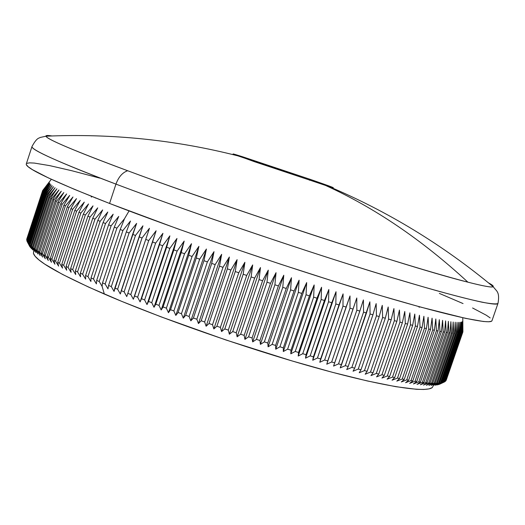 <?xml version="1.0" encoding="UTF-8"?>
<svg xmlns="http://www.w3.org/2000/svg" width="525" height="525" viewBox="0 0 525 525"><rect width="100%" height="100%" fill="white"/><g stroke="black" fill="none" stroke-linecap="round" stroke-linejoin="round"><path stroke-width="0.79" d="M310.564 179.471L309.599 180.272L310.564 179.471C332.22 186.972 338.159 189.256 328.368 186.309L254.363 161.667L233.12 153.943L242.438 156.719L310.564 179.471L333.303 187.655L325.454 185.397C374.633 207.67 422.113 239.932 467.9 282.168C430.618 272.678 349.289 247.229 280.357 224.142C210.748 200.642 159.856 182.838 127.687 170.743C122.489 172.502 118.578 176.958 115.953 184.111C155.689 199.172 230.685 226.177 325.612 256.856C366.345 269.922 402.944 281.078 435.415 290.338C454.853 295.7 470.426 299.657 482.127 302.216C491.361 303.923 496.643 304.316 497.976 303.397C497.182 307.184 450.214 295.739 369.383 270.697C288.75 245.72 184.006 209.902 115.953 184.111L109.561 203.457C177.365 229.838 281.984 265.755 362.716 290.253C443.638 314.816 490.901 325.323 491.991 320.683L491.452 321.254L488.617 321.779L483.367 321.484L465.452 318.334L420.466 307.046L379.68 295.352L332.259 280.829L280.658 264.213L227.791 246.415L176.702 228.46L109.561 203.457L115.953 184.111C59.003 162.35 31.008 149.835 31.973 146.573C31.126 150.668 75.344 168.794 115.953 184.111C118.578 176.958 122.489 172.502 127.687 170.743C230.757 209.193 413.562 268.859 467.9 282.168C422.113 239.932 374.633 207.67 325.454 185.397L237.864 155.853C230.324 153.077 231.847 153.359 242.438 156.719L310.564 179.471M488.48 282.863C492.174 284.819 493.723 286.099 493.119 286.696C492.135 287.693 483.728 286.184 467.9 282.168C483.545 286.151 491.958 287.661 493.119 286.696C493.776 286.138 492.233 284.865 488.48 282.863M42.637 190.621L26.703 239.282L42.604 190.778L49.225 182.313L42.591 191.08L26.663 240.05L42.637 191.33L49.35 182.844L42.755 191.671L26.86 240.896L42.906 191.966L49.711 183.448L43.155 192.353L43.411 192.675L43.155 192.353L27.077 241.402L27.3 241.822L43.411 192.675L50.308 184.137L43.805 193.115L44.166 193.476L43.805 193.115L27.648 242.379L27.983 242.832L44.166 193.476L51.142 184.905L44.691 193.955L45.163 194.355L44.691 193.955L28.468 243.436L28.901 243.928L45.163 194.355L52.218 185.752L45.826 194.88L46.41 195.313L45.826 194.88L29.525 244.571L30.076 245.103L46.41 195.313L53.537 186.683L47.211 195.884L47.9 196.357L47.211 195.884L30.837 245.792L31.493 246.356L47.9 196.357L55.105 187.694L48.845 196.973L49.645 197.479L48.845 196.973L32.399 247.091L33.167 247.695L49.645 197.479L56.917 188.783L50.722 198.142L51.64 198.686L50.722 198.142L34.204 248.469L35.09 249.106L51.64 198.686L58.977 189.952L52.861 199.395L53.885 199.973L52.861 199.395L36.264 249.933L37.262 250.602L53.885 199.973L61.281 191.205L55.243 200.727L56.378 201.338L55.243 200.727L38.581 251.468L39.683 252.177L56.378 201.338L63.833 192.531L57.881 202.138L59.128 202.788L57.881 202.138L41.147 253.089L42.361 253.824L59.128 202.788L66.629 193.942L60.775 203.628L62.134 204.31L60.775 203.628L43.962 254.782L45.288 255.55L62.134 204.31L69.674 195.425L63.912 205.196L65.382 205.912L63.912 205.196L47.033 256.548L48.464 257.355L65.382 205.912L72.968 196.987L67.305 206.837L68.88 207.592L67.305 206.837L50.347 258.392L51.896 259.225L68.88 207.592L76.499 198.621L70.941 208.563L72.627 209.344L70.941 208.563L53.917 260.302L55.571 261.168L72.627 209.344L80.272 200.327L74.826 210.354L76.617 211.168L74.826 210.354L57.724 262.283L59.489 263.183L76.617 211.168L84.289 202.105L78.953 212.218L80.85 213.065L78.953 212.218L61.779 264.338L63.65 265.263L80.85 213.065L88.535 203.956L83.317 214.154L85.326 215.033L83.317 214.154L66.078 266.451L68.053 267.409L85.326 215.033L93.017 205.872L87.918 216.162L90.031 217.068L87.918 216.162L70.612 268.636L72.693 269.62L90.031 217.068L97.722 207.861L92.754 218.229L94.959 219.168L92.754 218.229L75.377 270.874L77.556 271.884L94.959 219.168L102.657 209.908L97.814 220.362L100.124 221.327L97.814 220.362L80.371 273.177L82.655 274.214L100.124 221.327L107.802 212.015L103.097 222.561L105.499 223.545L103.097 222.561L85.588 275.533L87.964 276.59L105.499 223.545L113.17 214.187L108.596 224.812L111.097 225.829L108.596 224.812L91.028 277.942L93.496 279.024L111.097 225.829L118.735 216.412L114.306 227.122L116.898 228.158L124.51 218.689L129.071 210.932L124.51 218.689L120.218 229.484L122.896 230.547L130.476 221.018L126.328 231.899L129.091 232.975L136.625 223.394L132.628 234.353L135.47 235.456L142.951 225.816L139.105 236.854L142.026 237.976L149.454 228.277L145.753 239.4L148.746 240.535L156.109 230.777L152.565 241.973L155.63 243.127L162.927 233.317L159.534 244.584L162.658 245.746L169.877 235.876L166.642 247.223L169.831 248.397L176.964 238.468L173.887 249.887L177.128 251.068L184.177 241.08L181.25 252.564L184.544 253.759L191.494 243.712L188.731 255.268L192.065 256.463L198.916 246.356L196.304 257.978L199.684 259.179L206.423 249.014L203.969 260.695L207.382 261.896L214.01 251.678L211.713 263.412L215.152 264.62L221.662 254.343L219.516 266.136L222.987 267.337L229.366 257.007L227.371 268.853L230.862 270.047L237.11 259.658L235.272 271.556L238.77 272.751L244.886 262.303L243.193 274.247L246.704 275.435L252.683 264.935L251.134 276.924L254.645 278.099L260.479 267.547L259.074 279.576L262.579 280.737L268.268 270.132L267.002 282.194L270.5 283.349L276.038 272.692L274.91 284.793L278.394 285.928L283.776 275.225L282.778 287.352L286.243 288.468L291.467 277.718L290.601 289.872L294.039 290.968L299.106 280.173L298.358 292.346L301.77 293.429L306.672 282.588L306.049 294.774L309.422 295.838L314.16 284.95L313.648 297.157L316.982 298.193L321.556 287.267L321.156 299.486L324.443 300.497L328.847 289.531L328.558 301.75L331.787 302.735L336.026 291.736L335.836 303.962L339.012 304.92L343.081 293.882L342.983 306.108L346.106 307.033L350.004 295.962L349.998 308.188L353.049 309.081L356.783 297.983L356.856 310.196L359.842 311.062L363.405 299.933L363.562 312.132L366.47 312.966L369.869 301.809L370.092 313.996L372.927 314.797L376.156 303.614L376.451 315.781L379.201 316.542L382.266 305.347L382.62 317.487L385.291 318.216L388.192 307L388.598 319.115L391.184 319.81L393.921 308.575L394.38 320.657L396.874 321.313L399.453 310.065L399.952 322.12L402.347 322.737L404.775 311.476L405.313 323.492L407.617 324.076L409.887 312.808L410.452 324.785L412.657 325.323L414.776 314.048L415.373 325.986L417.473 326.491L419.442 315.21L420.059 327.101L422.061 327.561L423.885 316.28L424.515 328.125L426.412 328.545L428.098 317.264L428.735 329.057L430.526 329.444L432.075 318.163L432.718 329.903L434.398 330.245L435.816 318.977L436.452 330.658L438.027 330.967L439.313 319.699L439.95 331.321L441.413 331.59L442.568 320.335L443.192 331.898L444.55 332.128L445.587 320.887L446.191 332.384L447.438 332.574L448.357 321.346L448.941 332.784L450.076 332.935L450.883 321.72L451.441 333.093L452.471 333.204L453.167 322.009L453.692 333.316L454.611 333.388L455.208 322.212L455.7 333.454L456.501 333.487L456.999 322.33L457.452 333.5L458.148 333.5L458.548 322.37L458.955 333.467L459.546 333.428L459.854 322.324L460.215 333.349L460.701 333.27L460.924 322.192L461.232 333.145L444.78 381.767L436.944 384.983L441.105 382.876L435.31 385.212L439.392 383.079L438.552 383.138L433.427 385.357L437.43 383.191L436.478 383.217L431.301 385.422L435.218 383.224L434.162 383.204L428.938 385.396L432.758 383.165L431.589 383.106L426.326 385.284L430.054 383.014L428.774 382.922L423.472 385.081L427.094 382.777L425.709 382.64L420.374 384.792L423.892 382.443L422.402 382.266L417.034 384.412L420.446 382.023L418.845 381.806L413.457 383.939L416.752 381.504L415.045 381.248L409.644 383.375L412.821 380.901L411.003 380.599L405.595 382.718L408.647 380.198L406.731 379.857L401.31 381.977L404.237 379.404L402.216 379.024L396.802 381.137L399.597 378.518L397.471 378.098L392.063 380.212L394.728 377.541L392.503 377.081L387.109 379.194L389.635 376.471L387.312 375.966L381.938 378.085L384.326 375.303L381.905 374.765L376.556 376.884L378.801 374.049L376.287 373.472L370.972 375.598L373.065 372.711L370.466 372.087L365.19 374.22L367.133 371.273L364.448 370.617L359.218 372.757L361.003 369.758L358.24 369.055L353.062 371.214L354.697 368.15L351.848 367.415L346.73 369.58L348.206 366.463L345.279 365.689L340.226 367.874L341.545 364.691L338.546 363.877L333.565 366.083L334.727 362.834L331.662 361.994L326.76 364.212L327.751 360.905L324.627 360.032L319.81 362.27L320.644 358.903L317.454 357.991L312.729 360.255L313.399 356.823L310.157 355.884L305.524 358.175L306.036 354.677L302.741 353.706L298.213 356.022L298.561 352.465L295.227 351.461L290.804 353.811L290.988 350.188L287.615 349.158L283.31 351.533L283.329 347.845L279.923 346.795L275.737 349.204L275.599 345.45L272.16 344.374L268.098 346.815L267.803 343.002L264.338 341.906L260.407 344.38L259.954 340.508L256.476 339.386L252.676 341.9L252.072 337.962L248.574 336.827L244.919 339.373L244.158 335.377L240.653 334.222L237.143 336.807L236.23 332.758L232.726 331.59L229.359 334.215L228.309 330.1L224.805 328.919L221.589 331.583L220.395 327.416L216.904 326.222L213.839 328.932L212.507 324.706L209.029 323.505L206.122 326.255L204.652 321.976L201.193 320.762L198.45 323.564L196.849 319.233L193.417 318.012L190.838 320.854L189.112 316.477L185.706 315.249L183.291 318.143L181.44 313.707L178.08 312.487L175.823 315.42L173.86 310.938L170.54 309.717L168.453 312.697L166.379 308.175L163.098 306.948L161.182 309.98L159.003 305.412L155.781 304.192L154.022 307.269L151.745 302.662L148.582 301.448L146.993 304.572L144.624 299.926L141.514 298.718L140.096 301.895L137.642 297.202L134.597 296.008L133.35 299.23L130.804 294.505L127.838 293.324L126.755 296.599L124.136 291.841L121.242 290.666L120.323 293.987L117.633 289.203L114.818 288.041L114.063 291.414L111.313 286.598L108.577 285.456L107.986 288.868L105.177 284.032L102.526 282.909L102.093 286.368L104.344 294.059C160.374 318.275 245.359 348.029 313.642 367.178C382.036 386.361 426.274 393.205 432.429 387.424M462.794 320.972L462.84 332.062L462.696 321.339L462.702 332.318L445.83 380.907L462.702 332.318L462.341 321.7L462.007 332.863L461.751 321.989L461.606 333.034L444.78 381.767L461.606 333.034L461.232 333.145L461.606 333.034L461.751 321.989L462.276 332.712L445.22 381.485L462.276 332.712L462.341 321.7L462.702 332.318L462.82 320.893L462.892 331.564M51.955 135.955C47.755 135.279 45.754 135.365 45.938 136.205C46.915 139.263 74.169 150.78 127.687 170.743C89.394 156.594 47.427 140.037 45.938 136.205C45.668 135.365 47.677 135.286 51.955 135.955M233.573 154.711L232.05 154.389M433.348 385.678L432.193 387.621L429.03 388.894L423.813 389.465L416.528 389.307L395.824 386.682L367.356 380.96L332.141 372.238L291.71 360.839L225.829 339.951L160.775 316.746L121.774 301.389L88.568 287.07L62.58 274.457L44.658 264.068L38.83 259.822L35.103 256.233L33.429 253.332L33.751 251.114M33.383 253.129C35.011 260.374 58.669 274.017 104.344 294.059L102.093 286.368L99.238 281.505L116.898 228.158L124.51 218.689L120.218 229.484L102.526 282.909L105.177 284.032L122.896 230.547L120.218 229.484L102.526 282.909L102.093 286.368L99.238 281.505L116.898 228.158L114.306 227.122L96.672 280.402L99.238 281.505L96.672 280.402L96.397 283.907L93.496 279.024L91.028 277.942L90.904 281.498L87.964 276.59L85.588 275.533L85.621 279.129L82.655 274.214L80.371 273.177L80.555 276.819L77.556 271.884L75.377 270.874L75.705 274.562L72.693 269.62L70.612 268.636L71.085 272.363L68.053 267.409L66.078 266.451L66.688 270.224L63.65 265.263L61.779 264.338L62.528 268.144L59.489 263.183L57.724 262.283L58.603 266.129L55.571 261.168L53.917 260.302L54.915 264.187L51.896 259.225L50.347 258.392L51.476 262.31L48.464 257.355L47.033 256.548L48.274 260.505L45.288 255.55L43.962 254.782L45.321 258.766L42.361 253.824L41.147 253.089L42.61 257.106L39.683 252.177L38.581 251.468L40.149 255.524L37.262 250.602L36.264 249.933L37.938 254.015L35.09 249.106L34.204 248.469L35.969 252.584L33.167 247.695L32.399 247.091L34.25 251.226L31.493 246.356L30.837 245.792L32.773 249.952L29.525 244.571L31.546 248.758L28.901 243.928L30.562 247.643L27.648 242.379L29.813 246.606L27.077 241.402L43.155 192.353L49.711 183.448L42.906 191.966L26.86 240.896L42.755 191.671L49.35 182.844L42.637 191.33L26.663 240.05L42.591 191.08L49.225 182.313L42.604 190.778L26.795 238.973M129.091 232.975L126.328 231.899L108.577 285.456L111.313 286.598L129.091 232.975L136.625 223.394L114.818 288.041L117.633 289.203L135.47 235.456L132.628 234.353L114.063 291.414L111.313 286.598L129.091 232.975M142.026 237.976L139.105 236.854L121.242 290.666L124.136 291.841L142.026 237.976L149.454 228.277L127.838 293.324L130.804 294.505L148.746 240.535L145.753 239.4L126.755 296.599L124.136 291.841L142.026 237.976M155.63 243.127L152.565 241.973L134.597 296.008L137.642 297.202L155.63 243.127L162.927 233.317L140.096 301.895L137.642 297.202L155.63 243.127M162.658 245.746L159.534 244.584L141.514 298.718L144.624 299.926L162.658 245.746L169.877 235.876L146.993 304.572L144.624 299.926L162.658 245.746M169.831 248.397L166.642 247.223L148.582 301.448L151.745 302.662L169.831 248.397L176.964 238.468L154.022 307.269L151.745 302.662L169.831 248.397M177.128 251.068L173.887 249.887L155.781 304.192L159.003 305.412L177.128 251.068L184.177 241.08L161.182 309.98L159.003 305.412L177.128 251.068M184.544 253.759L181.25 252.564L163.098 306.948L166.379 308.175L184.544 253.759L191.494 243.712L168.453 312.697L166.379 308.175L184.544 253.759M192.065 256.463L188.731 255.268L170.54 309.717L173.86 310.938L192.065 256.463L198.916 246.356L175.823 315.42L173.86 310.938L192.065 256.463M199.684 259.179L196.304 257.978L178.08 312.487L181.44 313.707L199.684 259.179L206.423 249.014L183.291 318.143L181.44 313.707L199.684 259.179M207.382 261.896L203.969 260.695L185.706 315.249L189.112 316.477L207.382 261.896L214.01 251.678L190.838 320.854L189.112 316.477L207.382 261.896M215.152 264.62L211.713 263.412L193.417 318.012L196.849 319.233L215.152 264.62L221.662 254.343L198.45 323.564L196.849 319.233L215.152 264.62M222.987 267.337L219.516 266.136L201.193 320.762L204.652 321.976L222.987 267.337L229.366 257.007L206.122 326.255L204.652 321.976L222.987 267.337M230.862 270.047L227.371 268.853L209.029 323.505L212.507 324.706L230.862 270.047L237.11 259.658L213.839 328.932L212.507 324.706L230.862 270.047M238.77 272.751L235.272 271.556L216.904 326.222L220.395 327.416L238.77 272.751L244.886 262.303L221.589 331.583L220.395 327.416L238.77 272.751M246.704 275.435L243.193 274.247L224.805 328.919L228.309 330.1L246.704 275.435L252.683 264.935L229.359 334.215L228.309 330.1L246.704 275.435M254.645 278.099L251.134 276.924L232.726 331.59L236.23 332.758L254.645 278.099L260.479 267.547L237.143 336.807L236.23 332.758L254.645 278.099M262.579 280.737L259.074 279.576L240.653 334.222L244.158 335.377L262.579 280.737L268.268 270.132L244.919 339.373L244.158 335.377L262.579 280.737M270.5 283.349L267.002 282.194L248.574 336.827L252.072 337.962L270.5 283.349L276.038 272.692L252.676 341.9L252.072 337.962L270.5 283.349M278.394 285.928L274.91 284.793L256.476 339.386L259.954 340.508L278.394 285.928L283.776 275.225L260.407 344.38L259.954 340.508L278.394 285.928M286.243 288.468L282.778 287.352L264.338 341.906L267.803 343.002L286.243 288.468L291.467 277.718L268.098 346.815L267.803 343.002L286.243 288.468M294.039 290.968L290.601 289.872L272.16 344.374L275.599 345.45L294.039 290.968L299.106 280.173L275.737 349.204L275.599 345.45L294.039 290.968M301.77 293.429L298.358 292.346L279.923 346.795L283.329 347.845L301.77 293.429L306.672 282.588L283.31 351.533L283.329 347.845L301.77 293.429M309.422 295.838L306.049 294.774L287.615 349.158L290.988 350.188L309.422 295.838L314.16 284.95L290.804 353.811L290.988 350.188L309.422 295.838M316.982 298.193L313.648 297.157L295.227 351.461L298.561 352.465L316.982 298.193L321.556 287.267L298.213 356.022L298.561 352.465L316.982 298.193M324.443 300.497L321.156 299.486L302.741 353.706L306.036 354.677L324.443 300.497L328.847 289.531L305.524 358.175L306.036 354.677L324.443 300.497M331.787 302.735L328.558 301.75L310.157 355.884L313.399 356.823L331.787 302.735L336.026 291.736L312.729 360.255L313.399 356.823L331.787 302.735M339.012 304.92L335.836 303.962L317.454 357.991L320.644 358.903L343.081 293.882L319.81 362.27L339.012 304.92M346.106 307.033L342.983 306.108L324.627 360.032L327.751 360.905L350.004 295.962L326.76 364.212L346.106 307.033M353.049 309.081L349.998 308.188L331.662 361.994L334.727 362.834L356.783 297.983L356.856 310.196L338.546 363.877L341.545 364.691L359.842 311.062L356.856 310.196L338.546 363.877L333.565 366.083L353.049 309.081M366.47 312.966L363.562 312.132L345.279 365.689L348.206 366.463L369.869 301.809L370.092 313.996L351.848 367.415L354.697 368.15L372.927 314.797L370.092 313.996L351.848 367.415L346.73 369.58L348.206 366.463L366.47 312.966M379.201 316.542L376.451 315.781L358.24 369.055L361.003 369.758L379.201 316.542L382.266 305.347L382.62 317.487L364.448 370.617L367.133 371.273L385.291 318.216L382.62 317.487L364.448 370.617L359.218 372.757L361.003 369.758L379.201 316.542M391.184 319.81L388.598 319.115L370.466 372.087L373.065 372.711L391.184 319.81L393.921 308.575L394.38 320.657L376.287 373.472L378.801 374.049L396.874 321.313L394.38 320.657L376.287 373.472L370.972 375.598L373.065 372.711L391.184 319.81M402.347 322.737L399.952 322.12L381.905 374.765L384.326 375.303L402.347 322.737L404.775 311.476L405.313 323.492L387.312 375.966L389.635 376.471L407.617 324.076L405.313 323.492L387.312 375.966L381.938 378.085L384.326 375.303L402.347 322.737M412.657 325.323L410.452 324.785L392.503 377.081L394.728 377.541L412.657 325.323L414.776 314.048L415.373 325.986L397.471 378.098L399.597 378.518L417.473 326.491L415.373 325.986L397.471 378.098L392.063 380.212L394.728 377.541L412.657 325.323M422.061 327.561L420.059 327.101L402.216 379.024L404.237 379.404L422.061 327.561L423.885 316.28L424.515 328.125L406.731 379.857L408.647 380.198L426.412 328.545L424.515 328.125L406.731 379.857L401.31 381.977L404.237 379.404L422.061 327.561M430.526 329.444L428.735 329.057L411.003 380.599L412.821 380.901L430.526 329.444L432.075 318.163L432.718 329.903L415.045 381.248L416.752 381.504L434.398 330.245L432.718 329.903L415.045 381.248L409.644 383.375L412.821 380.901L430.526 329.444M438.027 330.967L436.452 330.658L418.845 381.806L420.446 382.023L438.027 330.967L439.313 319.699L439.95 331.321L422.402 382.266L423.892 382.443L441.413 331.59L439.95 331.321L422.402 382.266L417.034 384.412L420.446 382.023L438.027 330.967M444.55 332.128L443.192 331.898L425.709 382.64L427.094 382.777L444.55 332.128L445.587 320.887L446.191 332.384L428.774 382.922L430.054 383.014L447.438 332.574L446.191 332.384L428.774 382.922L423.472 385.081L427.094 382.777L444.55 332.128M450.076 332.935L448.941 332.784L431.589 383.106L432.758 383.165L450.076 332.935L450.883 321.72L451.441 333.093L434.162 383.204L435.218 383.224L452.471 333.204L451.441 333.093L434.162 383.204L428.938 385.396L432.758 383.165L450.076 332.935M454.611 333.388L453.692 333.316L436.478 383.217L437.43 383.191L454.611 333.388L455.208 322.212L455.7 333.454L438.552 383.138L439.392 383.079L456.501 333.487L455.7 333.454L438.552 383.138L433.427 385.357L437.43 383.191L454.611 333.388M458.148 333.5L457.452 333.5L440.377 382.974L441.105 382.876L458.148 333.5L458.548 322.37L458.955 333.467L441.952 382.725L442.575 382.587L459.546 333.428L458.955 333.467L441.952 382.725L436.944 384.983L441.105 382.876L458.148 333.5M460.701 333.27L460.215 333.349L443.284 382.39L443.796 382.22L460.701 333.27L460.924 322.192L461.232 333.145L444.373 381.977L439.497 384.274L443.796 382.22L460.701 333.27M462.007 332.863L445.22 381.485L462.007 332.863M462.545 332.502L445.83 380.907L462.545 332.502M462.84 332.062L446.197 380.251L462.84 332.062M418.963 307.086L419.344 307.256M95.242 197.912L95.78 198.043M91.219 196.927L91.58 197.013M49.33 181.867L42.663 190.562L49.311 181.912M237.864 155.853C175.383 139.893 111.412 133.343 45.938 136.205L40.117 137.484C39.421 138.351 37.137 136.927 31.973 146.573L26.289 163.958C25.075 167.987 52.835 181.151 109.561 203.457L74.353 189.322L48.458 177.949L32.471 169.687L28.199 166.773L26.348 164.673M439.366 293.403L463.057 303.568M472.585 307.985L486.288 315.223L490.186 317.927M26.828 163.373L29.538 162.848L34.355 163.078L49.777 165.644L71.958 170.769L99.717 178.1M111.097 225.829L118.735 216.412L114.306 227.122L96.672 280.402L96.397 283.907L93.496 279.024L111.097 225.829M105.499 223.545L113.17 214.187L108.596 224.812L91.028 277.942L90.904 281.498L87.964 276.59L105.499 223.545M100.124 221.327L107.802 212.015L103.097 222.561L85.588 275.533L85.621 279.129L82.655 274.214L100.124 221.327M94.959 219.168L102.657 209.908L97.814 220.362L80.371 273.177L80.555 276.819L77.556 271.884L94.959 219.168M90.031 217.068L97.722 207.861L92.754 218.229L75.377 270.874L75.705 274.562L72.693 269.62L90.031 217.068M85.326 215.033L93.017 205.872L87.918 216.162L70.612 268.636L71.085 272.363L68.053 267.409L85.326 215.033M80.85 213.065L88.535 203.956L83.317 214.154L66.078 266.451L66.688 270.224L63.65 265.263L80.85 213.065M76.617 211.168L84.289 202.105L78.953 212.218L61.779 264.338L62.528 268.144L59.489 263.183L76.617 211.168M72.627 209.344L80.272 200.327L74.826 210.354L57.724 262.283L58.603 266.129L55.571 261.168L72.627 209.344M68.88 207.592L76.499 198.621L70.941 208.563L53.917 260.302L54.915 264.187L51.896 259.225L68.88 207.592M65.382 205.912L72.968 196.987L67.305 206.837L50.347 258.392L51.476 262.31L48.464 257.355L65.382 205.912M62.134 204.31L69.674 195.425L63.912 205.196L47.033 256.548L48.274 260.505L45.288 255.55L62.134 204.31M59.128 202.788L66.629 193.942L60.775 203.628L43.962 254.782L45.321 258.766L42.361 253.824L59.128 202.788M56.378 201.338L63.833 192.531L57.881 202.138L41.147 253.089L42.61 257.106L39.683 252.177L56.378 201.338M53.885 199.973L61.281 191.205L55.243 200.727L38.581 251.468L40.149 255.524L37.262 250.602L53.885 199.973M51.64 198.686L58.977 189.952L52.861 199.395L36.264 249.933L37.938 254.015L35.09 249.106L51.64 198.686M49.645 197.479L56.917 188.783L50.722 198.142L34.204 248.469L35.969 252.584L33.167 247.695L49.645 197.479M47.9 196.357L55.105 187.694L48.845 196.973L32.399 247.091L34.25 251.226L31.493 246.356L47.9 196.357M46.41 195.313L53.537 186.683L47.211 195.884L30.837 245.792L32.773 249.952L30.076 245.103L46.41 195.313M45.163 194.355L52.218 185.752L45.826 194.88L29.525 244.571L31.546 248.758L28.901 243.928L45.163 194.355M44.166 193.476L51.142 184.905L44.691 193.955L28.468 243.436L30.562 247.643L27.983 242.832L44.166 193.476M43.411 192.675L50.308 184.137L43.805 193.115L27.648 242.379L29.813 246.606L27.3 241.822L43.411 192.675M462.82 320.893L462.899 331.544M459.546 333.428L459.854 322.324L460.215 333.349L443.284 382.39L438.342 384.667L442.575 382.587L459.546 333.428M456.501 333.487L456.999 322.33L457.452 333.5L440.377 382.974L435.31 385.212L439.392 383.079L456.501 333.487M452.471 333.204L453.167 322.009L453.692 333.316L436.478 383.217L431.301 385.422L435.218 383.224L452.471 333.204M447.438 332.574L448.357 321.346L448.941 332.784L431.589 383.106L426.326 385.284L430.054 383.014L447.438 332.574M441.413 331.59L442.568 320.335L443.192 331.898L425.709 382.64L420.374 384.792L423.892 382.443L441.413 331.59M434.398 330.245L435.816 318.977L436.452 330.658L418.845 381.806L413.457 383.939L416.752 381.504L434.398 330.245M426.412 328.545L428.098 317.264L428.735 329.057L411.003 380.599L405.595 382.718L408.647 380.198L426.412 328.545M417.473 326.491L419.442 315.21L420.059 327.101L402.216 379.024L396.802 381.137L399.597 378.518L417.473 326.491M407.617 324.076L409.887 312.808L410.452 324.785L392.503 377.081L387.109 379.194L389.635 376.471L407.617 324.076M396.874 321.313L399.453 310.065L399.952 322.12L381.905 374.765L376.556 376.884L378.801 374.049L396.874 321.313M385.291 318.216L388.192 307L388.598 319.115L370.466 372.087L365.19 374.22L367.133 371.273L385.291 318.216M372.927 314.797L376.156 303.614L376.451 315.781L358.24 369.055L353.062 371.214L354.697 368.15L372.927 314.797M359.842 311.062L363.405 299.933L363.562 312.132L345.279 365.689L340.226 367.874L359.842 311.062M350.004 295.962L349.998 308.188L331.662 361.994L326.76 364.212L350.004 295.962M343.081 293.882L342.983 306.108L324.627 360.032L319.81 362.27L343.081 293.882M336.026 291.736L335.836 303.962L317.454 357.991L312.729 360.255L336.026 291.736M328.847 289.531L328.558 301.75L310.157 355.884L305.524 358.175L328.847 289.531M321.556 287.267L321.156 299.486L302.741 353.706L298.213 356.022L321.556 287.267M314.16 284.95L313.648 297.157L295.227 351.461L290.804 353.811L314.16 284.95M306.672 282.588L306.049 294.774L287.615 349.158L283.31 351.533L306.672 282.588M299.106 280.173L298.358 292.346L279.923 346.795L275.737 349.204L299.106 280.173M291.467 277.718L290.601 289.872L272.16 344.374L268.098 346.815L291.467 277.718M283.776 275.225L282.778 287.352L264.338 341.906L260.407 344.38L283.776 275.225M276.038 272.692L274.91 284.793L256.476 339.386L252.676 341.9L276.038 272.692M268.268 270.132L267.002 282.194L248.574 336.827L244.919 339.373L268.268 270.132M260.479 267.547L259.074 279.576L240.653 334.222L237.143 336.807L260.479 267.547M252.683 264.935L251.134 276.924L232.726 331.59L229.359 334.215L252.683 264.935M244.886 262.303L243.193 274.247L224.805 328.919L221.589 331.583L244.886 262.303M237.11 259.658L235.272 271.556L216.904 326.222L213.839 328.932L237.11 259.658M229.366 257.007L227.371 268.853L209.029 323.505L206.122 326.255L229.366 257.007M221.662 254.343L219.516 266.136L201.193 320.762L198.45 323.564L221.662 254.343M214.01 251.678L211.713 263.412L193.417 318.012L190.838 320.854L214.01 251.678M206.423 249.014L203.969 260.695L185.706 315.249L183.291 318.143L206.423 249.014M198.916 246.356L196.304 257.978L178.08 312.487L175.823 315.42L198.916 246.356M191.494 243.712L188.731 255.268L170.54 309.717L168.453 312.697L191.494 243.712M184.177 241.08L181.25 252.564L163.098 306.948L161.182 309.98L184.177 241.08M176.964 238.468L173.887 249.887L155.781 304.192L154.022 307.269L176.964 238.468M169.877 235.876L166.642 247.223L148.582 301.448L146.993 304.572L169.877 235.876M162.927 233.317L141.514 298.718L140.096 301.895L162.927 233.317M148.746 240.535L156.109 230.777L133.35 299.23L130.804 294.505L148.746 240.535M156.109 230.777L133.35 299.23L156.109 230.777M135.47 235.456L142.951 225.816L120.323 293.987L117.633 289.203L135.47 235.456M122.896 230.547L130.476 221.018L126.328 231.899L108.577 285.456L107.986 288.868L105.177 284.032L122.896 230.547M491.991 320.683L497.976 303.397C499.748 293.731 497.096 292.005 496.985 291.231L493.119 286.696C442.7 244.84 387.785 211.372 328.368 186.309M462.879 331.925L462.774 317.75M462.847 332.036L446.211 380.218M45.262 187.169L51.338 179.287"/></g></svg>
